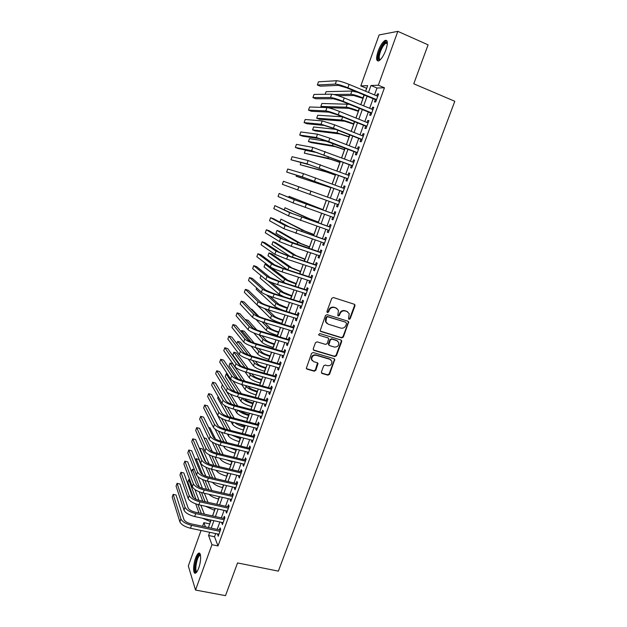 <?xml version="1.0" encoding="UTF-8"?>
<svg xmlns="http://www.w3.org/2000/svg" width="627" height="627" viewBox="0 0 627 627"><rect width="100%" height="100%" fill="white"/><g stroke="black" fill="none" stroke-linecap="round" stroke-linejoin="round"><path stroke-width="0.94" d="M349.059 319.347L350.179 318.751L354.976 305.835L354.279 304.252L333.376 297.527L331.746 298.389L326.949 311.447L327.459 312.56L328.595 311.964L329.214 310.279C330.311 307.967 332.044 307.058 334.395 307.536L336.15 308.092L338.462 310.334L337.796 315.483L338.306 315.969L339.434 315.373L340.053 313.696C341.151 311.4 342.875 310.49 345.203 310.968L346.943 311.517L349.208 313.68L348.565 318.25L349.059 319.347M348.643 319.041L349.741 318.438L354.537 305.537L354.318 304.26M327.035 312.246L328.187 311.658L328.807 309.973L329.214 310.279M337.89 315.655L339.019 315.06L339.638 313.39L340.053 313.696M195.538 558.226C196.557 555.451 197.591 553.774 198.634 553.194C201.228 551.588 201.314 561.157 198.696 568.093C197.662 570.868 196.635 572.537 195.608 573.102C192.967 574.661 192.967 565.021 195.538 558.226M378.112 51.187C380.26 45.614 382.58 42.017 385.08 40.394C387.815 39.76 388.066 42.989 385.832 50.082C383.653 55.685 381.334 59.267 378.873 60.835C376.137 61.438 375.887 58.217 378.112 51.187M321.4 371.96L322.121 373.488L327.937 375.158L329.536 374.303L334.787 359.396L334.058 358.683L313.171 352.507L311.556 353.377L306.289 368.378L307.058 369.146L314.174 371.2L315.781 370.338L318.046 363.488L317.293 362.735L313.766 361.708L311.737 359.671C311.58 356.567 313.045 355.101 316.141 355.258L329.896 359.318L331.855 361.23C332.083 364.358 330.641 365.854 327.521 365.721L325.241 365.055L323.642 365.917L321.4 371.96M366.709 88.336L360.799 85.915L379.116 34.94L397.839 31.35L428.084 44.846L413.765 83.791L454.802 101.284L278.364 571.134L237.547 562.928L225.508 595.65L195.53 590.054L188.319 565.962L201.063 530.481M397.839 31.35L378.332 85.217L370.996 85.507L368.496 92.428M215.672 533.561L214.528 536.743L218.016 545.945L384.445 87.78L378.332 85.217M218.016 545.945L211.95 544.698L195.53 590.054M341.778 337.898L343.377 337.044L348.69 321.886L347.977 321.212L327.075 314.668L325.452 315.522L320.138 330.774L320.883 331.518L341.778 337.898L341.362 337.553L342.961 336.707L348.251 322.466L348.071 321.243M341.699 341.558L336.433 355.728L334.842 356.591L313.947 350.391L313.218 348.831L315.467 342.71L317.09 341.848L325.601 344.411L327.216 343.549L328.728 338.658L327.992 337.937L319.127 335.241L318.594 334.724L319.746 333.54L340.994 340.006L341.699 341.558L341.284 341.213L336.025 355.368L336.433 355.728M375.33 99.607L374.484 101.935L375.706 101.95L378.614 93.925L377.383 93.94L376.702 95.829M370.518 112.891L369.671 115.211L370.87 115.274L373.77 107.288L372.556 107.248L371.858 109.184M365.721 126.121L364.883 128.425L366.058 128.543L368.942 120.588L367.751 120.502L367.038 122.484M360.948 139.288L360.11 141.592L361.27 141.749L364.138 133.833L362.97 133.7L362.241 135.722M356.191 152.408L355.36 154.697L356.497 154.908L359.357 147.016L358.205 146.843L357.461 148.912M351.457 165.465L350.634 167.746L351.747 168.005L354.592 160.151L353.463 159.924L352.703 162.04M346.747 178.468L345.924 180.741L347.021 181.038L349.85 173.224L348.745 172.95L347.961 175.105M342.052 191.415L341.229 193.672L342.311 194.025L345.132 186.243L344.043 185.921L343.243 188.124M337.373 204.316L336.566 206.557L337.616 206.957L340.43 199.206L339.364 198.837L338.549 201.079M332.702 217.201L331.91 219.387L332.953 219.826L335.751 212.114L334.7 211.699L333.885 213.94M328.054 230.038L327.286 232.162L328.305 232.648L331.087 224.96L330.061 224.505L329.246 226.739M323.422 242.821L322.67 244.875L323.673 245.416L326.448 237.758L325.437 237.257L324.629 239.483M318.806 255.542L318.085 257.54L319.065 258.12L321.823 250.502L320.836 249.954L320.029 252.164M314.213 268.215L313.508 270.159L314.472 270.778L317.223 263.191L316.251 262.595L315.452 264.806M309.636 280.833L308.962 282.714L309.903 283.38L312.646 275.825L311.69 275.182L310.89 277.385M305.083 293.405L304.424 295.223L305.349 295.928L308.076 288.412L307.144 287.722L306.352 289.909M300.552 305.913L299.91 307.677L300.819 308.429L303.539 300.936L302.614 300.208L301.83 302.386M296.03 318.375L295.419 320.076L296.305 320.875L299.008 313.414L298.115 312.638L297.323 314.809M291.539 330.782L290.944 332.428L291.814 333.266L294.502 325.836L293.624 325.021L292.84 327.184M287.056 343.134L286.484 344.725L287.338 345.61L290.019 338.212L289.157 337.35L288.373 339.505M282.597 355.438L282.04 356.975L282.879 357.899L285.551 350.532L284.705 349.631L283.929 351.771M278.153 367.696L277.62 369.17L278.443 370.134L281.1 362.798L280.269 361.857L279.501 363.989M273.733 379.899L273.223 381.31L274.023 382.321L276.672 375.017L275.856 374.029L275.088 376.161M269.328 392.047L268.834 393.411L269.618 394.454L272.259 387.18L271.467 386.154L270.699 388.278M264.947 404.149L264.469 405.457L265.237 406.547L267.862 399.297L267.086 398.231L266.326 400.339M260.573 416.203L260.119 417.449L260.871 418.577L263.489 411.367L262.729 410.262L261.968 412.354M256.224 428.202L255.792 429.401L256.521 430.569L259.131 423.382L258.387 422.237L257.626 424.322M251.889 440.154L251.482 441.298L252.195 442.505L254.789 435.35L254.06 434.166L253.308 436.243M247.579 452.051L247.187 453.149L247.884 454.395L250.471 447.263L249.758 446.04L249.005 448.117M243.284 463.909L242.908 464.944L243.589 466.229L246.16 459.136L245.47 457.875L244.718 459.936M239.005 475.713L238.644 476.7L239.31 478.025L241.873 470.955L241.199 469.654L240.454 471.708M234.741 487.469L234.404 488.402L235.054 489.765L237.609 482.727L236.943 481.387L236.207 483.433M230.493 499.178L230.18 500.064L230.814 501.467L233.354 494.452L232.711 493.073L231.974 495.111M226.269 510.84L225.971 511.671L226.59 513.113L229.121 506.13L228.494 504.711L227.758 506.741M222.06 522.456L222.381 524.713L224.905 517.761L224.294 516.303L223.557 518.325M384.445 87.78L376.992 88.015L374.491 94.912M373.12 98.698L369.648 108.283M368.308 111.998L364.828 121.599M363.511 125.235L360.031 134.852M358.738 138.426L355.25 148.05M353.981 151.554L350.493 161.194M349.247 164.627L345.759 174.282M344.536 177.645L341.041 187.308M339.842 190.608L336.338 200.279M335.171 203.516L331.683 213.156M330.5 216.417L327.043 225.963M325.844 229.27L322.427 238.722M321.212 242.061L317.826 251.419M316.604 254.805L313.249 264.069M312.011 267.486L308.688 276.664M307.434 280.12L304.15 289.204M302.88 292.699L299.628 301.697M298.35 305.224L295.121 314.127M293.828 317.693L290.638 326.518M289.337 330.115L286.171 338.846M284.854 342.483L281.727 351.128M280.394 354.804L277.299 363.362M275.958 367.069L272.886 375.542M271.53 379.28L268.497 387.666M267.133 391.444L264.124 399.744M262.744 403.561L259.766 411.774M258.379 415.623L255.432 423.758M254.029 427.638L251.113 435.687M249.695 439.598L246.811 447.568M245.384 451.511L242.524 459.403M241.089 463.377L238.26 471.19M236.81 475.195L234.012 482.923M232.546 486.967L229.78 494.617M228.306 498.684L225.563 506.255M224.074 510.354L221.362 517.847M219.865 521.985L217.185 529.4M217.867 534.024L218.188 536.265L220.704 529.337L220.108 527.848L219.372 529.862M366.63 88.336L365.588 91.221M363.009 98.384L360.752 104.654M358.354 111.308L355.932 118.025M353.714 124.177L351.136 131.341M349.098 136.992L346.355 144.602M344.497 149.751L341.597 157.8M339.92 162.456L336.864 170.944M335.359 175.113L332.145 184.024M330.821 187.708L327.451 197.05M326.283 200.303L322.921 209.637M321.612 213.258L318.43 222.091M316.956 226.167L313.955 234.498M312.332 239.012L309.503 246.858M307.716 251.811L305.067 259.163M303.131 264.547L300.654 271.413M298.554 277.228L296.257 283.616M294 289.862L291.876 295.772M289.47 302.441L287.511 307.881M284.956 314.966L283.169 319.935M281.907 323.422L281.766 323.822M280.465 327.435L278.843 331.942M277.573 335.461L277.306 336.205M275.99 339.858L274.532 343.894M273.247 347.452L272.863 348.534M271.53 352.225L270.237 355.807M268.944 359.396L268.434 360.815M267.094 364.538L265.966 367.665M264.657 371.294L264.022 373.049M262.674 376.803L261.71 379.484M260.385 383.136L259.633 385.229M258.269 389.014L257.47 391.248M256.137 394.939L255.267 397.353M253.888 401.178L253.245 402.965M251.905 406.688L250.91 409.431M249.522 413.295L249.037 414.643M247.681 418.389L246.576 421.462M245.173 425.357L244.843 426.266M243.48 430.051L242.265 433.437M240.846 437.364L240.674 437.842M239.302 441.659L237.962 445.366M235.133 453.219L233.683 457.248M230.979 464.74L229.419 469.082M226.849 476.214L225.171 480.862M222.726 487.641L220.939 492.595M218.627 499.021L216.73 504.288M214.544 510.354L212.537 515.927M210.468 521.648L209.692 524M202.576 526.288L203.877 522.659L205.429 526.899M209.661 523.906L203.877 522.659M365.659 91.252L367.681 85.64L360.799 85.915M208.423 527.534L211.103 520.089M212.6 515.943L215.312 508.419M216.793 504.304L219.528 496.702M221.002 492.61L223.768 484.937M225.234 480.878L228.032 473.119M229.482 469.098L232.303 461.253M233.746 457.263L236.598 449.34M238.025 445.382L240.909 437.38M242.328 433.453L245.243 425.372M246.646 421.477L249.585 413.311M250.98 409.447L253.951 401.194M255.33 397.369L258.332 389.038M259.703 385.244L262.737 376.819M264.092 373.065L267.157 364.561M268.497 360.838L271.593 352.241M272.925 348.557L276.052 339.873M277.369 336.221L280.528 327.459M281.829 323.838L285.019 314.989M286.312 311.407L289.533 302.465M290.81 298.914L294.071 289.886M295.333 286.374L298.624 277.252M299.871 273.78L303.194 264.57M304.432 261.138L307.786 251.827M309.009 248.433L312.395 239.036M313.602 235.681L317.027 226.19M318.218 222.867L321.675 213.282M322.858 210.006L326.346 200.326M327.513 197.074L331.017 187.363M332.208 184.048L335.711 174.345M336.926 170.967L340.422 161.272M341.66 157.824L345.156 148.144M346.417 144.625L349.905 134.954M351.198 131.364L354.678 121.709M355.995 118.056L359.475 108.408M360.815 104.678L364.287 95.053M209.732 532.307L208.579 535.497L211.95 544.698M367.124 96.221L363.652 105.838M362.312 109.56L358.832 119.193M357.515 122.845L354.036 132.485M352.742 136.067L349.263 145.723M347.993 149.234L344.505 158.905M343.259 162.346L339.763 172.033M338.549 175.403L335.045 185.098M333.854 188.406L330.351 198.108M329.183 201.353L325.695 211.017M324.512 214.293L321.055 223.863M319.856 227.178L316.439 236.653M315.232 240.008L311.838 249.397M310.616 252.783L307.261 262.078M306.023 265.503L302.708 274.712M301.454 278.176L298.162 287.284M296.9 290.787L293.648 299.808M292.37 303.35L289.141 312.277M287.856 315.859L284.658 324.7M283.357 328.313L280.198 337.067M278.882 340.712L275.755 349.38M274.422 353.064L271.326 361.646M269.986 365.369L266.922 373.857M265.566 377.611L262.525 386.02M261.161 389.806L258.159 398.137M256.78 401.954L253.802 410.199M252.415 414.055L249.468 422.206M248.065 426.101L245.149 434.174M243.731 438.093L240.846 446.087M239.42 450.037L236.567 457.953M235.125 461.934L232.303 469.764M230.854 473.785L228.056 481.536M226.59 485.588L223.823 493.253M222.35 497.336L219.615 504.931M218.125 509.046L215.414 516.554M213.917 520.7L211.236 528.13M376.992 88.015L370.996 85.507M214.528 536.743L208.579 535.497M377.383 93.94L378.449 94.379M372.556 107.248L373.621 107.687M367.751 120.502L368.817 120.933M362.97 133.7L364.036 134.123M358.205 146.843L359.271 147.251M353.463 159.924L354.529 160.332M348.745 172.95L349.811 173.35M344.043 185.921L345.109 186.313M336.566 206.557L337.624 206.941M339.364 198.837L340.422 199.221M331.91 219.387L332.976 219.763M327.286 232.162L328.344 232.531M322.67 244.875L323.736 245.243M318.085 257.54L319.143 257.901M313.508 270.159L314.574 270.503M308.962 282.714L310.02 283.059M304.424 295.223L305.49 295.56M299.91 307.677L300.976 308.006M295.419 320.076L296.477 320.405M290.944 332.428L292.002 332.741M286.484 344.725L287.542 345.038M282.04 356.975L283.106 357.28M277.62 369.17L278.678 369.468M273.223 381.31L274.281 381.608M268.834 393.411L269.892 393.701M264.469 405.457L265.527 405.74M260.119 417.449L261.177 417.731M255.792 429.401L256.851 429.667M251.482 441.298L252.532 441.565M247.187 453.149L248.237 453.407M242.908 464.944L243.966 465.203M238.644 476.7L239.702 476.951M234.404 488.402L235.462 488.645M230.18 500.064L231.23 500.299M225.971 511.671L227.021 511.906M221.778 523.239L222.836 523.467M217.6 534.753L218.658 534.972M347.711 311.87L346.943 311.517M339.638 313.39C340.735 311.094 342.452 310.185 344.779 310.663L346.512 311.211M336.965 308.468L336.15 308.092M328.807 309.973C329.904 307.669 331.636 306.752 333.987 307.238L335.735 307.786M320.303 331.103L341.362 337.553M346.574 323.61L345.657 322.192L327.733 316.784L326.604 317.38L325.883 321.894L328.25 324.222L340.79 328.101C343.118 328.564 344.826 327.647 345.924 325.374L346.574 323.61M326.855 323.414L325.484 321.565L325.546 318.837L326.197 317.066L327.333 316.463L345.657 322.192M313.328 349.929L334.434 356.222L336.025 355.368M328.172 338.008L319.127 335.241M334.379 347.044C337.545 347.186 338.988 345.665 338.705 342.475L336.77 340.602L331.942 339.136L330.335 339.991L328.814 344.874L329.551 345.595L334.379 347.044M337.592 341.002L336.77 340.602M328.956 345.163L328.438 343.69L329.927 339.646L331.534 338.792L336.354 340.257M341.284 341.213L341.143 340.069M330.852 359.796L329.896 359.318M312.317 360.768L311.36 359.302C311.204 356.199 312.669 354.733 315.757 354.898L329.496 358.942M306.391 368.629L313.798 370.808L315.397 369.946L317.544 362.845M321.471 372.987L327.545 374.766L329.136 373.911L334.356 359.851L334.262 358.762M363.072 98.415L353.706 95.492L337.961 95.641M333.932 94.512L350.759 94.285C353.291 94.481 357.359 95.688 362.962 97.898L363.221 98.008M325.162 94.269L326.087 91.675L351.919 91.056L357.633 92.302M336.487 80.726L335.288 84.096L317.348 84.982L318.453 81.823L336.487 80.726C339.027 80.836 343.228 82.059 349.09 84.386L377.76 96.268M335.288 84.096C337.828 84.23 342.021 85.452 347.875 87.78L376.553 99.607M376.396 100.046L346.747 87.819L338.376 85.366L320.256 86.173L317.348 84.982M380.087 59.949C377.854 60.255 377.681 57.449 379.57 51.524C382.109 45.246 384.5 42.095 386.734 42.072L387.368 42.84M387.368 43.239L385.997 43.122C383.998 44.407 382.133 47.284 380.401 51.751C378.81 56.618 378.794 59.259 380.37 59.675M386.859 40.653L386.013 40.888C383.528 42.487 381.216 46.061 379.084 51.594C377.446 56.383 377.148 59.541 378.183 61.062M196.854 571.887L196.353 572.036C193.022 572.427 196.541 554.409 199.723 554.613L200.444 554.997M200.522 555.436L199.856 555.467C196.87 556.525 194.174 571.902 197.074 571.503L197.105 571.503M199.754 553.375L199.566 553.445C196.243 554.589 192.787 571.377 195.546 573.125M358.417 111.332L349.082 108.369L327.725 107.656M349.294 104.278L321.902 103.479L320.859 106.425L346.143 107.178C348.643 107.452 352.688 108.69 358.283 110.877L358.542 110.979M320.859 106.425L323.414 107.452M353.777 124.201L344.489 121.191L319.425 119.255L316.698 118.182L341.543 120.016C344.011 120.376 348.04 121.63 353.628 123.793L353.887 123.903M316.698 118.182L317.74 115.243L342.366 116.794M349.161 137.015L339.905 133.959L315.279 130.941L312.56 129.883L336.965 132.799L349.255 136.764M312.56 129.883L313.594 126.96L335.625 129.342M344.568 149.775L335.351 146.671L311.149 142.588L308.429 141.545L332.404 145.535L344.638 149.579M308.429 141.545L309.456 138.638L327.952 141.49M331.707 94.175L330.523 97.53L312.912 97.577L314.017 94.434L331.707 94.175C334.215 94.379 338.4 95.625 344.247 97.93L372.924 109.615M330.523 97.53C333.015 97.749 337.193 99.011 343.047 101.308L371.717 112.946M371.576 113.322L341.934 101.292L333.603 98.776L315.82 98.752L312.912 97.577M326.957 107.57L325.774 110.908L308.492 110.125L309.597 106.99L326.957 107.57C329.426 107.852 333.588 109.137 339.434 111.41L368.104 122.908M325.774 110.908C328.234 111.214 332.388 112.507 338.235 114.772L366.897 126.223M366.779 126.544L337.146 114.71L328.854 112.139L311.407 111.277L308.492 110.125M322.223 120.901L321.04 124.224L304.095 122.61L305.192 119.498L322.223 120.901L334.638 124.836L363.299 136.145M321.04 124.224L333.439 128.174L362.1 139.445M362.006 139.711L332.373 128.065L324.128 125.431L307.003 123.754L304.095 122.61M317.505 134.178L316.329 137.485L299.714 135.056L300.803 131.952L317.505 134.178L329.865 138.199L358.519 149.32M316.329 137.485L328.673 141.53L357.327 152.604M357.257 152.816L319.417 138.677L302.622 136.177L299.714 135.056M339.983 162.479L330.805 159.329L304.314 153.168L327.866 158.216L340.038 162.33M304.314 153.168L305.341 150.268L317.811 152.784M312.818 147.392L311.643 150.692L295.348 147.447L296.438 144.351L312.818 147.392L353.761 162.44M311.643 150.692L352.578 165.716M352.523 165.873L314.73 151.859L298.256 148.552L295.348 147.447M335.421 175.137L326.283 171.939L300.215 164.736L323.344 170.834L335.461 175.035M300.952 162.667L300.215 164.736M308.139 160.551L306.979 163.835L290.999 159.783L292.088 156.703L308.139 160.551L349.027 175.505M306.979 163.835L347.844 178.766M347.805 178.867L310.059 164.987L290.999 159.783M330.884 187.732L296.14 176.265L330.899 187.692M296.485 175.286L296.14 176.265M303.492 173.655L302.332 176.924L286.672 172.08L287.754 169.008L303.492 173.655L344.309 188.515M302.332 176.924L343.134 191.76M343.11 191.807L305.412 178.06L286.672 172.08M298.86 186.705L297.7 189.957L282.362 184.322L283.435 181.266L339.607 201.471M297.7 189.957L338.439 204.7M322.983 209.661L289.031 196.337L322.968 209.7M289.031 196.337L288.71 197.246M334.951 214.316L297.323 200.797L279.14 193.469L294.243 199.7L334.936 214.363M279.14 193.469L278.067 196.51L293.099 202.936L333.768 217.577M318.492 222.115L309.487 218.752L284.995 207.749L306.548 217.718L318.461 222.209M284.995 207.749L284.297 209.724M330.311 227.107L292.731 213.713L274.861 205.625L289.65 212.631L330.272 227.209M274.861 205.625L273.787 208.65L288.506 215.86L329.112 230.407M314.017 234.522L305.059 231.112L280.967 219.121L302.12 230.101L313.97 234.663M280.967 219.121L279.963 221.95L290.56 227.609M325.695 239.843L288.154 226.574L273.505 218.737L270.598 217.726L285.081 225.508L325.64 239.992M270.598 217.726L269.532 220.751L283.937 228.722L324.48 243.182M309.566 246.881L300.639 243.425L279.681 231.371L276.962 230.438L297.7 242.43L309.503 247.069M276.962 230.438L275.958 233.268L291.602 242.539M321.095 252.524L283.6 239.381L269.257 230.775L266.35 229.788L280.528 238.338L292.401 243.041L321.016 252.728M266.35 229.788L265.292 232.789L279.391 241.536L291.249 246.254L319.872 255.902M305.137 259.186L296.242 255.691L275.684 242.641L272.964 241.724L293.303 254.711L305.051 259.421M272.964 241.724L271.969 244.538L290.027 256.341M316.51 265.158L286.931 255.314L279.07 252.132L265.025 242.767L262.117 241.795L275.99 251.106L287.809 255.894L316.423 265.409M262.117 241.795L261.067 244.789L274.861 254.296L286.664 259.1L315.271 268.568M300.717 271.436L291.861 267.901L271.703 253.864L268.991 252.963L288.922 266.937L300.615 271.718M268.991 252.963L267.995 255.769L287.479 269.735M311.956 277.73L282.377 268.066L274.555 264.829L260.808 254.711L257.909 253.755L271.475 263.826C273.529 265.111 277.447 266.734 283.239 268.685L311.846 278.035M257.909 253.755L256.858 256.741L270.355 266.992C272.392 268.301 276.311 269.931 282.095 271.883L310.702 281.178M296.32 283.639L287.495 280.065L267.745 265.049L265.025 264.163L284.564 279.117C286.61 280.441 290.403 282.032 295.944 283.89L296.203 283.976M265.025 264.163L264.038 266.953L285.003 283.059M307.41 290.254L277.839 280.763L270.057 277.471L256.615 266.608L253.708 265.668L266.984 276.483C268.999 277.855 272.902 279.501 278.686 281.429L307.285 290.607M253.708 265.668L252.665 268.646L265.864 279.642C267.87 281.029 271.765 282.683 277.549 284.611L306.148 293.742M291.939 295.795L283.153 292.174L271.217 282.315M267.439 280.614L280.214 291.241C282.236 292.644 286.014 294.259 291.547 296.093L291.806 296.171M260.981 275.582L260.095 278.098L279.133 294.267L283.913 296.743M302.888 302.723L273.325 293.405L265.582 290.066L252.43 278.466L249.53 277.542L262.501 289.094C264.484 290.536 268.372 292.213 274.148 294.118L302.739 303.123M249.53 277.542L248.488 280.496L261.388 292.237C263.364 293.702 267.243 295.388 273.019 297.284L301.611 306.242M287.574 307.896L278.827 304.236L269.845 296.21M256.623 287.903L256.161 289.204L274.814 306.337C276.789 307.826 280.543 309.472 286.069 311.274L286.327 311.353M266.608 294.956L275.888 303.319C277.879 304.793 281.633 306.438 287.166 308.241L287.425 308.327M298.381 315.138L268.834 306C265.002 304.753 262.431 303.617 261.122 302.606L248.268 290.27L245.369 289.36L258.05 301.65C259.993 303.17 263.857 304.871 269.634 306.752L298.225 315.593M245.369 289.36L244.334 292.307L256.937 304.785C258.88 306.321 262.737 308.029 268.513 309.903L297.096 318.696M283.232 319.95L281.985 319.574C278.317 318.391 275.833 317.278 274.516 316.251L267.651 309.636M252.281 300.176L270.511 318.351C272.455 319.919 276.193 321.588 281.719 323.367L281.978 323.446M264.61 308.578L271.585 315.35C273.537 316.901 277.283 318.563 282.801 320.35L283.059 320.428M293.898 327.506L264.351 318.532C260.526 317.301 257.963 316.157 256.678 315.091L244.122 302.026L241.223 301.132L253.606 314.158C255.526 315.749 259.366 317.481 265.143 319.339L293.718 328.007M241.223 301.132L240.188 304.064L252.501 317.27C254.413 318.892 258.253 320.624 264.022 322.474L292.597 331.103M278.905 331.957L277.659 331.589C273.991 330.413 271.515 329.293 270.229 328.219L264.955 322.756M255.957 319.394L266.224 330.319C268.137 331.957 271.859 333.65 277.377 335.406L277.636 335.484M262.031 321.831L267.29 327.333C269.218 328.948 272.941 330.641 278.459 332.404L278.717 332.475M258.841 316.416L252.03 309.362L250.824 308.993M289.431 339.818L259.899 331.017C256.067 329.802 253.527 328.634 252.258 327.521L239.992 313.735L237.092 312.857L249.185 326.604C251.074 328.282 254.899 330.029 260.667 331.863L289.235 340.367M237.092 312.857L236.065 315.781L248.088 329.708C249.961 331.401 253.786 333.164 259.547 334.99L288.114 343.447M274.595 343.917L273.348 343.549C269.688 342.397 267.22 341.253 265.95 340.132L261.961 335.704M253.802 332.937L261.953 342.248C263.842 343.949 267.541 345.665 273.058 347.397L273.317 347.476M259.076 334.842L263.019 339.27C264.915 340.955 268.622 342.663 274.132 344.403L274.391 344.482M256.78 329.943L248.143 320.342L245.431 319.527L253.183 328.234M284.987 352.084L255.455 343.447C251.631 342.248 249.099 341.064 247.853 339.905L235.877 325.397L232.978 324.535L244.789 339.003C246.638 340.751 250.447 342.53 256.208 344.341L284.768 352.68M232.978 324.535L231.951 327.451L243.684 342.091C245.533 343.862 249.334 345.649 255.095 347.452L283.655 355.752M270.3 355.822L269.061 355.462C265.401 354.326 262.948 353.173 261.694 352.006L258.763 348.51M251.161 346.128L257.697 354.114C259.554 355.885 263.238 357.633 268.748 359.342L269.007 359.412M255.863 347.671L258.763 351.151C260.628 352.907 264.312 354.639 269.822 356.363L270.08 356.434M254.154 343.04L244.264 331.275L241.552 330.476L250.98 341.801M241.552 330.476L241.105 331.73M280.559 364.295L251.035 355.83C247.218 354.647 244.695 353.448 243.472 352.233L231.778 337.02L228.879 336.174L240.4 351.347C242.226 353.173 246.011 354.976 251.772 356.763L280.324 364.938M228.879 336.174L227.86 339.074L239.31 354.427C241.121 356.269 244.906 358.08 250.659 359.859L279.219 367.994M266.028 367.688L264.782 367.336C261.13 366.207 258.685 365.039 257.454 363.825L255.393 361.207M248.206 359.083L253.465 365.941C255.291 367.783 258.959 369.546 264.461 371.239L264.719 371.309M252.485 360.376L254.523 362.994C256.357 364.812 260.025 366.576 265.534 368.268L265.793 368.339M251.192 355.877L240.4 342.17L237.688 341.386L248.198 354.866M237.688 341.386L236.881 343.659M276.146 376.459L246.63 368.159C242.814 366.991 240.306 365.776 239.106 364.506L227.695 348.588L224.803 347.758L236.034 363.644C237.829 365.541 241.599 367.367 247.351 369.131L275.896 377.148M224.803 347.758L223.784 350.65L234.945 366.709C236.732 368.629 240.494 370.463 246.246 372.211L274.791 380.189M261.772 379.5L260.526 379.155C256.874 378.042 254.444 376.858 253.23 375.597L251.897 373.794M245.024 371.85L249.248 377.72C251.043 379.625 254.695 381.42 260.197 383.081L260.456 383.152M248.982 372.979L250.298 374.781C252.109 376.67 255.761 378.457 261.263 380.127L261.522 380.197M248.018 368.543L236.551 353.025L233.84 352.249L245.118 367.688M233.84 352.249L232.883 354.96L240.588 365.682M271.757 388.568L242.249 380.432C238.432 379.28 235.94 378.05 234.757 376.733L223.635 360.117L220.735 359.302L231.692 375.887C233.448 377.862 237.202 379.711 242.947 381.451L271.491 389.304M220.735 359.302L219.724 362.179L230.603 378.943C232.358 380.926 236.105 382.791 241.85 384.523L270.386 392.337M257.532 391.264L256.286 390.927C252.634 389.829 250.22 388.63 249.021 387.329L248.3 386.287M241.677 384.476L245.047 389.453C246.811 391.428 250.447 393.239 255.941 394.885L256.2 394.955M245.384 385.487L246.09 386.522C247.869 388.481 251.505 390.284 257.007 391.938L257.266 392.008M244.71 381.114L232.719 363.84L230.007 363.08L241.834 380.315M230.007 363.08L229.051 365.784L237.86 378.818M267.384 400.629L237.884 392.659C234.075 391.522 231.59 390.268 230.43 388.912L219.583 371.599L216.683 370.8L227.358 388.082C229.09 390.119 232.821 392 238.566 393.717L267.094 401.413M216.683 370.8L215.672 373.668L226.284 391.123C228.001 393.184 231.731 395.065 237.468 396.773L266.005 404.431M253.308 402.989L252.062 402.652C248.417 401.57 246.003 400.355 244.836 399.007L244.632 398.694M238.213 396.969L240.862 401.139C242.602 403.177 246.215 405.011 251.709 406.633L251.968 406.704M241.701 397.91L241.904 398.223C243.652 400.245 247.273 402.072 252.767 403.702L253.026 403.772M241.285 393.576L233.001 380.895M227.562 374.248L226.19 373.872L238.401 392.8M226.19 373.872L225.234 376.561L234.811 391.616M263.026 412.637L233.534 404.83C229.733 403.71 227.256 402.448 226.112 401.037L215.547 383.042L212.655 382.251L223.047 400.222C224.748 402.338 228.463 404.243 234.2 405.928L262.721 413.467M212.655 382.251L211.644 385.111L221.974 403.247C223.667 405.379 227.374 407.291 233.111 408.976L261.631 416.477M249.099 414.659L247.853 414.329C244.726 413.436 242.437 412.347 240.987 411.046M234.663 409.384L236.692 412.778C238.401 414.878 242.006 416.736 247.493 418.342L247.751 418.405M238.025 410.27C240.07 412.268 243.574 413.992 248.543 415.419L248.801 415.489M237.774 405.951L230.517 394.164M226.574 391.507L234.89 405.191M222.366 384.672L221.433 387.298L231.567 404.219M258.685 424.604L229.208 416.955C225.406 415.85 222.946 414.565 221.825 413.107L211.526 394.43L208.634 393.662L218.76 412.315C220.422 414.502 224.121 416.43 229.85 418.091L258.371 425.482M208.634 393.662L207.631 396.507L217.687 415.325C219.348 417.535 223.04 419.463 228.769 421.125L257.282 428.476M244.914 426.282L237.813 423.452M231.042 421.712L232.539 424.369C234.224 426.54 237.805 428.413 243.292 429.997L243.55 430.067M234.623 422.637C236.959 424.463 240.196 425.952 244.342 427.089L244.593 427.152M234.192 418.248L227.711 407.095M224.325 405.324L231.3 417.496M218.165 396.554L217.647 398.004L228.189 416.665M254.366 436.517L224.897 429.025C221.096 427.935 218.643 426.642 217.545 425.137L207.529 405.779L204.629 405.026L214.481 424.354C216.119 426.611 219.803 428.562 225.524 430.208L254.029 437.434M204.629 405.026L203.634 407.856L213.415 427.355C215.045 429.628 218.721 431.588 224.442 433.226L252.947 440.42M240.737 437.858L235.188 435.937M227.366 433.962L228.408 435.914C230.062 438.148 233.628 440.044 239.106 441.612L239.365 441.674M231.488 435.005L240.407 438.775M230.548 430.467L224.701 419.8M221.488 418.327L227.648 429.73M213.972 408.381L224.709 428.978M250.063 448.376L220.602 441.047C216.809 439.974 214.363 438.657 213.29 437.113L203.54 417.088L200.648 416.344L210.225 436.345C211.832 438.673 215.492 440.648 221.213 442.27L249.711 449.347M200.648 416.344L199.652 419.165L209.159 439.339C210.766 441.682 214.418 443.665 220.14 445.28L248.637 452.318M236.583 449.394L233.965 448.689M223.651 446.142L224.286 447.412C225.916 449.716 229.466 451.636 234.937 453.172L235.196 453.235M228.604 447.372L236.238 450.351M226.864 442.607L221.543 432.348M218.212 425.929L213.462 417.253M218.423 431.062L223.957 441.886M215.045 429.08L221.151 441.189M245.776 460.194L216.323 453.023C212.529 451.957 210.108 450.633 209.042 449.034L199.566 428.351L196.674 427.622L205.985 448.289C207.561 450.688 211.205 452.686 216.926 454.285L245.408 461.206M196.674 427.622L195.687 430.435L204.927 451.268C206.495 453.682 210.139 455.688 215.853 457.279L244.342 464.168M219.897 458.259L220.187 458.862C221.786 461.229 225.32 463.173 230.791 464.693L231.042 464.756M226.057 459.748L232.084 461.88M223.134 454.677L218.267 444.747M215.445 438.994L210.006 427.912L208.642 427.567M215.218 443.618L220.226 453.972M212.177 442.059L217.538 453.321M241.513 471.959L212.067 464.944C208.282 463.902 205.86 462.554 204.817 460.916L195.608 439.566L192.716 438.853L201.761 460.179C203.313 462.648 206.941 464.67 212.647 466.245L241.129 473.017M192.716 438.853L191.737 441.651L200.711 463.149C202.247 465.634 205.875 467.656 211.581 469.231L240.063 475.964M216.111 470.297C217.71 472.727 221.221 474.678 226.653 476.167L226.911 476.23M224.137 472.202L227.946 473.361M219.379 466.684L214.896 457.028M212.373 451.605L206.267 438.453L203.932 437.873M211.902 456.025L216.464 465.994M209.089 454.732L213.893 465.383M237.257 483.683L207.827 476.818C204.041 475.791 201.635 474.427 200.616 472.742L191.666 450.742L188.782 450.037L197.552 472.029C199.072 474.561 202.686 476.606 208.391 478.158L236.865 484.781M188.782 450.037L187.794 452.835L196.51 474.976C198.022 477.531 201.628 479.584 207.333 481.128L235.799 487.72M212.428 482.312C214.41 484.593 217.781 486.356 222.538 487.594L222.789 487.657M215.594 478.628L211.448 469.2M209.159 464.004L202.545 448.956L199.841 448.297L205.813 462.091M208.501 468.314L212.678 477.954M199.841 448.297L199.637 448.893M205.868 467.209L210.21 477.374M233.025 495.354L203.603 488.645C199.817 487.626 197.427 486.254 196.423 484.522L187.739 461.872L184.855 461.19L193.367 483.825C194.856 486.427 198.453 488.496 204.151 490.024L232.609 496.498M184.855 461.19L183.876 463.964L192.324 486.764C193.806 489.381 197.395 491.458 203.093 492.987L231.551 499.421M208.916 494.303C211.119 496.388 214.293 497.948 218.431 498.974L218.69 499.037M211.793 490.51L207.937 481.27M205.844 476.238L198.837 459.426L196.133 458.776L202.678 474.733M205.037 480.486L208.869 489.844M196.133 458.776L195.577 460.351M202.552 479.545L206.495 489.303M228.808 506.977L199.394 500.424C195.616 499.421 193.234 498.034 192.254 496.255L183.829 472.962L180.944 472.288L189.197 495.573C190.655 498.238 194.237 500.33 199.927 501.843L228.377 508.168M180.944 472.288L179.965 475.062L188.155 498.496C189.613 501.185 193.187 503.285 198.877 504.79L227.327 511.076M205.554 506.263L214.606 510.37M207.999 502.337L204.394 493.277M202.443 488.339L197.842 476.7M194.425 469.686L192.434 469.215L199.378 487.085M201.51 492.571L205.068 501.686M192.434 469.215L191.533 471.77M199.151 491.756L202.764 501.177M224.615 518.56L195.209 512.149C191.431 511.162 189.064 509.759 188.1 507.941L179.933 484.005L177.049 483.346L185.043 507.267C186.478 510.01 190.036 512.118 195.726 513.607L224.168 519.791M177.049 483.346L176.077 486.105L184.009 510.19C185.435 512.941 188.986 515.057 194.676 516.546L223.118 522.683M202.349 518.2L210.539 521.664M204.386 514.156L200.812 505.213M198.978 500.322L194.942 489.554M189.762 479.851L188.758 479.624L195.992 499.272M197.936 504.563L201.377 513.497M188.758 479.624L187.834 482.218L193.484 497.76M195.695 503.857L199.01 512.98M220.43 530.089L191.039 523.835C187.261 522.863 184.902 521.445 183.962 519.579L176.054 495.009L173.17 494.366L180.905 518.921C182.308 521.727 185.851 523.858 191.541 525.332L219.967 531.359M173.17 494.366L172.198 497.117L179.871 521.829C181.274 524.65 184.808 526.79 190.49 528.247L218.925 534.251M349.741 318.438L350.179 318.751M328.187 311.658L328.595 311.964M339.019 315.06L339.434 315.373M344.779 310.663L345.203 310.968M333.987 307.238L334.395 307.536M354.537 305.537L354.976 305.835M320.491 331.181L320.883 331.518M348.251 322.466L348.675 322.787M342.961 336.707L343.377 337.044M327.333 316.463L327.733 316.784M326.197 317.066L326.604 317.38M325.546 318.837L325.946 319.159M334.434 356.222L334.842 356.591M327.592 337.592L327.992 337.937M331.534 338.792L331.942 339.136M329.927 339.646L330.335 339.991M328.438 343.69L328.838 344.043M315.397 369.946L315.781 370.338M313.798 370.808L314.174 371.2M334.356 359.851L334.763 360.219M329.136 373.911L329.536 374.303M327.545 374.766L327.937 375.158M321.729 373.096L322.121 373.488M364.028 94.943L362.962 97.898M351.919 91.056L350.759 94.285M349.09 84.386L347.875 87.78M359.216 108.306L358.283 110.877M347.295 103.964L346.143 107.178M354.42 121.607L353.628 123.793M342.655 116.912L341.543 120.016M349.647 134.852L348.996 136.662M337.882 130.228L336.965 132.799M344.897 148.043L344.38 149.477M333.133 143.497L332.404 145.535M344.247 97.93L343.047 101.308M339.434 111.41L338.235 114.772M334.638 124.836L333.439 128.174M329.865 138.199L328.673 141.53M340.163 161.17L339.779 162.236M328.407 156.703L327.866 158.216M325.107 151.499L323.924 154.822M335.453 174.243L335.202 174.941M323.697 169.854L323.344 170.834M320.373 164.752L319.198 168.052M319.002 182.943L318.837 183.413M315.663 177.943L314.488 181.227M310.968 191.07L309.801 194.346M311 205.288L310.851 205.719M306.297 204.151L305.13 207.412M294.243 199.7L293.099 202.936M318.202 222.115L317.96 222.781M306.548 217.718L306.211 218.658M301.642 217.169L300.482 220.414M289.65 212.631L288.506 215.86M313.712 234.576L313.343 235.587M302.12 230.101L301.603 231.543M297.01 230.133L295.858 233.362M285.081 225.508L283.937 228.722M309.244 246.983L308.75 248.347M297.7 242.43L297.002 244.373M292.401 243.041L291.249 246.254M280.528 238.338L279.391 241.536M304.793 259.335L304.173 261.051M293.303 254.711L292.433 257.141M287.809 255.894L286.664 259.1M275.99 251.106L274.861 254.296M300.357 271.64L299.612 273.701M288.922 266.937L287.871 269.861M283.239 268.685L282.095 271.883M271.475 263.826L270.355 266.992M295.944 283.89L295.074 286.296M284.564 279.117L283.475 282.15M278.686 281.429L277.549 284.611M266.984 276.483L265.864 279.642M291.547 296.093L290.552 298.836M280.214 291.241L279.133 294.267M274.148 294.118L273.019 297.284M262.501 289.094L261.388 292.237M287.166 308.241L286.069 311.274M275.888 303.319L274.814 306.337M269.634 306.752L268.513 309.903M258.05 301.65L256.937 304.785M282.801 320.35L281.719 323.367M271.585 315.35L270.511 318.351M265.143 319.339L264.022 322.474M253.606 314.158L252.501 317.27M278.459 332.404L277.377 335.406M267.29 327.333L266.224 330.319M260.667 331.863L259.547 334.99M249.185 326.604L248.088 329.708M274.132 344.403L273.058 347.397M263.019 339.27L261.953 342.248M256.208 344.341L255.095 347.452M244.789 339.003L243.684 342.091M269.822 356.363L268.748 359.342M258.763 351.151L257.697 354.114M251.772 356.763L250.659 359.859M240.4 351.347L239.31 354.427M265.534 368.268L264.461 371.239M254.523 362.994L253.465 365.941M247.351 369.131L246.246 372.211M236.034 363.644L234.945 366.709M261.263 380.127L260.197 383.081M250.298 374.781L249.248 377.72M242.947 381.451L241.85 384.523M231.692 375.887L230.603 378.943M257.007 391.938L255.941 394.885M246.09 386.522L245.047 389.453M238.566 393.717L237.468 396.773M227.358 388.082L226.284 391.123M252.767 403.702L251.709 406.633M241.904 398.223L240.862 401.139M234.2 405.928L233.111 408.976M223.047 400.222L221.974 403.247M248.543 415.419L247.493 418.342M237.625 410.16L236.692 412.778M229.85 418.091L228.769 421.125M218.76 412.315L217.687 415.325M244.342 427.089L243.292 429.997M233.283 422.292L232.539 424.369M225.524 430.208L224.442 433.226M214.481 424.354L213.415 427.355M240.149 438.712L239.106 441.612M228.957 434.362L228.408 435.914M221.213 442.27L220.14 445.28M210.225 436.345L209.159 439.339M235.979 450.288L234.937 453.172M224.654 446.393L224.286 447.412M216.926 454.285L215.853 457.279M205.985 448.289L204.927 451.268M231.825 461.817L230.791 464.693M220.359 458.368L220.187 458.862M212.647 466.245L211.581 469.231M201.761 460.179L200.711 463.149M227.687 473.299L226.653 476.167M208.391 478.158L207.333 481.128M197.552 472.029L196.51 474.976M223.518 484.875L222.538 487.594M204.151 490.024L203.093 492.987M193.367 483.825L192.324 486.764M219.278 496.647L218.431 498.974M199.927 501.843L198.877 504.79M189.197 495.573L188.155 498.496M215.053 508.364L214.348 510.315M195.726 513.607L194.676 516.546M185.043 507.267L184.009 510.19M210.844 520.034L210.28 521.609M200.914 512.659L200.671 513.341M191.541 525.332L190.49 528.247M180.905 518.921L179.871 521.829M198.634 553.194L199.668 553.406M354.537 304.612L354.976 304.91M348.259 321.573L348.69 321.886M325.484 321.565L325.883 321.894M328.415 344.521L328.814 344.874M341.3 340.359L341.715 340.704M334.379 359.02L334.787 359.396M387.047 43.004L386.734 42.072M387.345 43.71L385.997 43.122M200.499 555.428L200.06 554.668M200.546 555.608L199.856 555.467"/></g></svg>
